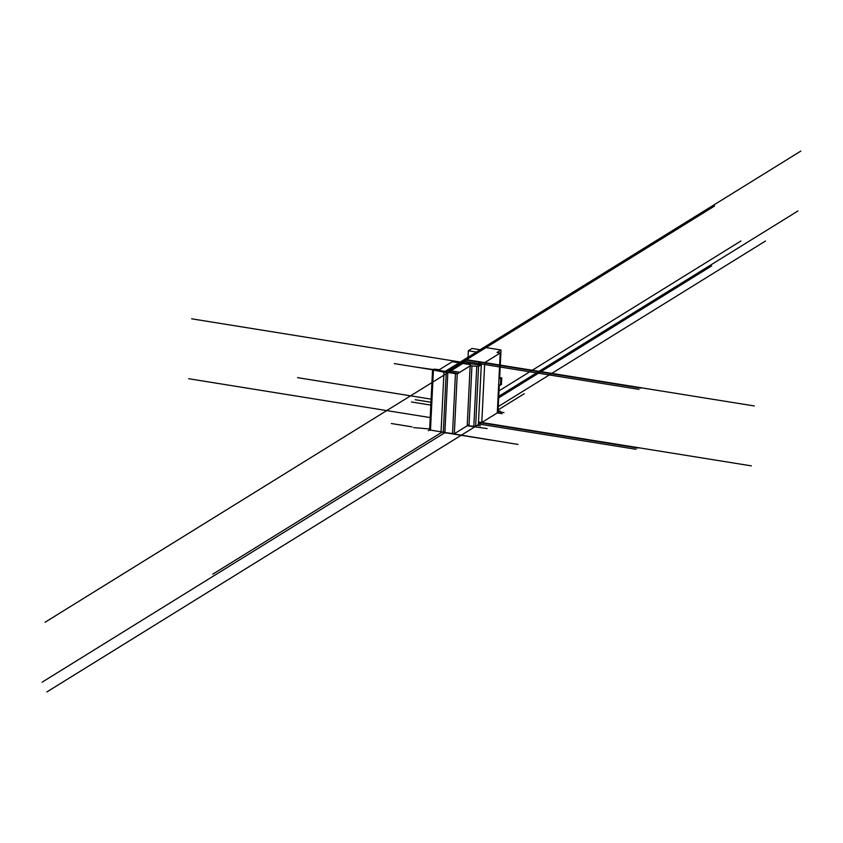 <?xml version="1.0" encoding="UTF-8"?>
<svg xmlns="http://www.w3.org/2000/svg" width="843" height="843" viewBox="0 0 843 843"><rect width="100%" height="100%" fill="white"/><g stroke="black" fill="none" stroke-linecap="round" stroke-linejoin="round"><path stroke-width="1.26" d="M498.666 384.872L500.415 385.156L500.742 378.496L501.754 377.864L499.024 377.432M498.993 378.212L500.742 378.496M500.415 385.156L501.427 384.524L501.754 377.864M517.96 444.43L429.614 429.962L443.313 432.153L446.242 372.237L457.254 373.86L470.141 365.883L478.571 366.399L481.3 364.713L478.171 363.575L480.752 361.953L480.626 364.482M455.441 373.986L452.512 433.903L454.324 433.776L441.037 432.059L443.976 372.142L446.242 372.237M465.494 359.708L460.51 362.595A1.939 0.537 -177.2 0 1 458.592 362.616L452.175 361.763L439.424 369.656L433.829 369.171L432.649 369.908L443.976 372.142M469.066 424.64L454.324 433.776L467.212 425.799L475.642 426.326L478.371 424.64L481.3 364.713M490.352 439.993L444.883 432.68L447.812 372.764M478.497 421.985L751.376 465.873L478.497 421.985L481.796 422.512L484.725 362.595L500.226 352.996L497.022 352.479L501.027 349.993L485.02 347.421L481.005 349.898L472.038 348.454L468.35 350.741L477.317 352.184L465.505 359.508L754.306 405.957M480.752 361.953L484.725 362.595M481.796 422.512L497.296 412.912L500.226 352.996M467.991 357.959L468.35 350.741M524.22 393.734L497.423 410.33L498.097 409.909L499.319 384.977M499.678 377.538L501.027 349.993M429.656 428.982L413.628 427.591M498.266 406.558L765.476 241.035M470.141 365.883L467.212 425.799L487.117 428.581M443.313 432.153L445.894 433.017M442.101 432.101L212.805 574.146M431.121 399.139L297.568 377.653M430.826 405.093L411.489 401.985M430.963 402.237L415.188 399.708M46.892 691.934L497.296 412.912L502.112 413.681M497.359 411.5L503.935 412.564M498.192 412.353L500.131 411.152L497.402 410.72M477.127 425.399L480.415 425.841M499.035 390.836L740.902 241.014M478.371 424.64L464.472 433.249M476.759 366.526L473.829 426.453L475.642 426.326L478.571 366.399M429.614 429.888L428.286 430.71M478.476 422.396L638.014 448.054M478.402 423.934L636.033 449.287M412.09 426.864L391.363 423.523M430.215 417.58L188.706 378.728M444.883 432.68L42.15 682.166M498.687 397.854L711.65 265.924M498.761 396.305L797.921 210.982M465.22 359.877L640.943 388.138M463.25 361.099L638.962 389.361M448.508 372.332L394.292 363.607M438.792 370.351L415.019 366.947M480.415 365.261L191.635 318.812M460.51 362.595L467.296 363.691M463.45 363.07L45.079 622.239M447.075 370.225L458.624 372.079M448.992 370.53L714.579 206.008M440.183 370.994L456.432 373.186M433.344 369.476L456.579 373.207M445.199 371.384L800.85 151.066M458.982 362.848L470.531 364.703M430.467 430.362L433.397 370.435M429.719 429.825L432.638 370.193M469.024 425.673L471.954 365.757M454.324 433.776L457.254 373.86M429.614 429.962L432.543 370.045"/></g></svg>
